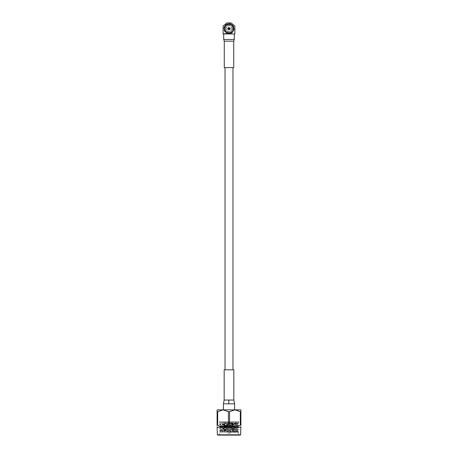 <?xml version="1.0" encoding="UTF-8"?>
<svg xmlns="http://www.w3.org/2000/svg" width="458" height="458" viewBox="0 0 458 458"><rect width="100%" height="100%" fill="white"/><g stroke="black" fill="none" stroke-linecap="round" stroke-linejoin="round"><path stroke-width="0.34" stroke-dasharray="2.29 1.72" d="M232.967 369.824L225.033 369.824L232.967 369.824M232.967 67.612L225.033 67.612L232.967 67.612M234.593 409.864L223.407 409.864L234.593 409.864M217.103 411.679L217.103 425.139L217.682 425.139L217.682 411.679L217.103 411.679L217.103 409.864L240.897 409.864L240.897 411.679L240.318 411.679L240.318 425.139L240.897 425.139L240.897 411.679M226.847 426.787L231.153 426.787L226.847 426.787L226.847 427.165L231.153 427.165L226.847 427.165M222.577 426.787L235.423 426.787L222.577 426.787L222.199 426.409L222.199 421.766L235.801 421.766L222.199 421.766M219.147 421.766L238.853 421.766L219.147 421.766L219.147 422.39L238.853 422.39L219.147 422.39L220.538 423.776L238.126 423.1L222.794 422.797L237.084 424.343L220.933 425.413L237.084 426.444L220.933 427.509L237.084 428.539L220.933 429.61L237.084 430.64L220.424 431.413L238.24 432.077L219.554 432.266L238.446 432.266L234.57 432.266L238.446 431.951L233.723 431.602L219.571 430.921L238.446 429.856L219.571 428.82L238.446 427.755L219.571 426.724L238.446 425.654L219.571 424.623L238.429 423.576L222.794 422.797M238.853 421.766L238.853 422.39L238.126 423.112L238.429 423.278L229.704 422.797M237.084 430.909L238.446 431.688L227.54 432.266C233.551 431.842 236.734 431.39 237.084 430.909L234.639 430.909M237.084 430.64L220.916 429.856L237.084 428.808L220.916 427.755L237.084 426.707L220.916 425.659L237.084 424.606L230.672 424.154L235.864 424.154M220.916 427.491L219.571 428.522L238.446 427.491L219.554 426.444L238.446 425.396L219.554 424.343L238.429 423.278M237.084 424.343L238.429 425.373M230.672 424.154L220.538 423.776M229.578 411.679L228.422 411.679L228.422 425.139L229.578 425.139L229.578 411.679L234.948 409.864L240.318 411.679M240.897 425.139C240.897 427.491 240.897 427.491 240.897 425.139M240.318 425.139C236.752 427.497 233.174 427.497 229.578 425.139M217.682 411.679L223.052 409.864L228.422 411.679M228.422 425.139L219.834 426.272M217.103 425.139C217.103 427.491 217.103 427.491 217.103 425.139M234.57 434.802L219.554 434.802L234.57 434.802M217.384 427.28L240.616 427.28M217.682 435.1L238.744 435.1L219.256 435.1L219.554 432.266L220.424 431.402L219.571 430.921M238.429 431.671L219.554 430.64L238.446 429.593L219.571 428.522M230.397 427.165L227.603 427.165L230.397 427.165L230.397 431.173L227.603 431.173L230.397 431.173L229.727 433.182L228.273 433.182L227.603 431.173L227.603 427.165M228.628 433.44L229.372 433.44M233.838 369.824L224.162 369.824M224.569 27.537L224.483 27.537A4.654 4.654 0 0 1 231.651 24.841A4.654 4.654 0 0 1 231.651 32.501A4.654 4.654 0 0 1 224.483 29.804L224.569 29.804A4.574 4.574 0 0 0 231.611 32.426A4.574 4.574 0 0 0 231.611 24.915A4.574 4.574 0 0 0 224.569 27.537L224.832 27.537A4.317 4.317 0 0 1 231.479 25.138A4.317 4.317 0 0 1 231.479 32.203A4.317 4.317 0 0 1 224.832 29.804L224.483 29.804M224.483 27.537L224.832 27.537A4.317 4.317 0 0 1 231.479 25.138A4.317 4.317 0 0 1 231.479 32.203A4.317 4.317 0 0 1 224.832 29.804L224.569 29.804M228.531 23.747L228.542 24.417A4.282 4.282 0 0 0 224.741 28.213L224.071 28.201A4.946 4.946 0 0 1 228.531 23.747L228.542 24.417M229.458 24.417L229.469 23.747A4.946 4.946 0 0 1 233.929 28.201L233.259 28.213A4.282 4.282 0 0 0 229.458 24.417L229.378 24.406A4.282 4.282 0 0 1 233.265 28.293L233.259 28.213M233.259 29.129L233.929 29.14A4.946 4.946 0 0 1 229.469 33.6L229.458 32.93A4.282 4.282 0 0 0 233.259 29.129L233.265 29.049A4.282 4.282 0 0 1 229.378 32.936L229.458 32.93M228.542 32.93L228.531 33.6A4.946 4.946 0 0 1 224.071 29.14L224.741 29.129A4.282 4.282 0 0 0 228.542 32.93L228.622 32.936A4.282 4.282 0 0 1 224.735 29.049L224.741 29.129M224.071 28.201L225.204 28.293A3.813 3.813 0 0 0 225.187 28.671A3.813 3.813 0 0 1 230.906 25.367A3.813 3.813 0 0 1 230.906 31.974A3.813 3.813 0 0 1 225.187 28.671A3.813 3.813 0 0 0 225.204 29.049L224.071 29.14M228.531 33.6L228.496 32.455A3.813 3.813 0 0 1 225.216 29.175M228.496 32.455L228.622 32.466A3.813 3.813 0 0 0 229.378 32.466L229.469 33.6M233.929 29.14L232.784 29.175A3.813 3.813 0 0 1 229.504 32.455M232.784 29.175L232.796 29.049A3.813 3.813 0 0 0 232.796 28.293L233.929 28.201M229.469 23.747L229.504 24.887A3.813 3.813 0 0 1 232.784 28.167M229.504 24.887L229.378 24.875A3.813 3.813 0 0 0 228.622 24.875M225.216 28.167A3.813 3.813 0 0 1 228.496 24.887M224.557 28.167A4.471 4.471 0 0 1 228.496 24.228M229.504 24.228A4.471 4.471 0 0 1 233.443 28.167M233.443 29.175A4.471 4.471 0 0 1 229.504 33.113M228.496 33.113A4.471 4.471 0 0 1 224.557 29.175M224.076 28.178A4.946 4.946 0 0 1 228.508 23.747M229.492 23.747A4.946 4.946 0 0 1 233.924 28.178M233.924 29.163A4.946 4.946 0 0 1 229.492 33.594M228.508 33.594A4.946 4.946 0 0 1 224.076 29.163M224.741 28.213L224.735 28.293A4.282 4.282 0 0 1 228.622 24.406M225.204 28.293L224.695 28.293A4.317 4.317 0 0 1 228.622 24.371A4.317 4.317 0 0 0 224.695 28.293L224.735 28.293M233.265 28.293L233.305 28.293A4.317 4.317 0 0 0 229.378 24.371L229.378 24.406M229.378 32.936L229.378 32.976A4.317 4.317 0 0 0 233.305 29.049L233.265 29.049M224.735 29.049L224.695 29.049A4.317 4.317 0 0 0 228.622 32.976L228.622 32.936M229.378 24.875L229.378 24.371A4.317 4.317 0 0 1 233.305 28.293L232.796 28.293M232.796 29.049L233.305 29.049A4.317 4.317 0 0 1 229.378 32.976L229.378 32.466M228.622 32.466L228.622 32.976A4.317 4.317 0 0 1 224.695 29.049L225.204 29.049M224.3 28.293L224.306 28.293A4.712 4.712 0 0 1 228.622 23.976L228.622 23.971A4.712 4.712 0 0 1 229.378 23.971L229.378 23.976A4.712 4.712 0 0 1 233.695 28.293L233.695 28.293A4.712 4.712 0 0 1 229.378 33.365L229.378 33.365A4.712 4.712 0 0 1 224.306 29.049L224.306 29.049A4.712 4.712 0 0 1 224.3 28.293L224.306 28.293A4.712 4.712 0 0 1 228.622 23.976L228.622 23.971M229.378 23.971L229.378 23.976A4.712 4.712 0 0 1 233.695 28.293L233.7 28.293M233.7 29.049L233.695 29.049A4.712 4.712 0 0 1 229.378 33.365L229.378 33.371M228.622 33.371L228.622 33.365A4.712 4.712 0 0 1 224.306 29.049L224.3 29.049M223.847 28.671A5.152 5.152 0 0 1 229.206 23.524A5.152 5.152 0 0 1 234.135 29.083A5.152 5.152 0 0 1 228.794 33.818A5.152 5.152 0 0 1 223.847 28.671A5.152 5.152 0 0 1 234.038 27.6A5.152 5.152 0 0 1 230.592 33.571L223.109 33.571L230.592 33.571A5.152 5.152 0 0 1 223.847 28.671M227.574 28.671A1.426 1.426 0 0 1 229.71 27.44A1.426 1.426 0 0 1 229.71 29.907A1.426 1.426 0 0 1 227.574 28.671A1.426 1.426 0 0 1 229.71 27.44A1.426 1.426 0 0 1 229.71 29.907A1.426 1.426 0 0 1 227.574 28.671M232.023 28.671A3.023 3.023 0 0 0 229 25.648A3.023 3.023 0 0 0 225.977 28.671A3.023 3.023 0 0 0 229 31.694A3.023 3.023 0 0 0 232.023 28.671M225.977 28.671A3.023 3.023 0 0 1 230.511 26.054A3.023 3.023 0 0 1 230.511 31.287A3.023 3.023 0 0 1 225.977 28.671M232.269 33.955L234.891 33.955L234.891 26.072L231.118 22.9L226.882 22.9L223.109 26.072L223.109 33.955L232.269 33.955M227.62 28.671C228.542 27.417 229.458 27.417 230.38 28.671C229.458 29.925 228.542 29.925 227.62 28.671C228.542 27.417 229.458 27.417 230.38 28.671C229.458 29.925 228.542 29.925 227.62 28.671M227.866 28.671C228.622 29.57 229.378 29.57 230.134 28.671C229.378 27.772 228.622 27.772 227.866 28.671L228.594 27.967L228.199 28.511L228.702 28.19L229.802 28.511L229.395 27.961C230.317 28.425 230.317 28.9 229.406 29.375L229.802 28.831L228.199 28.831L228.605 29.381L227.866 28.671M228.199 28.831A0.813 0.813 0 0 0 228.594 29.375L229.406 29.375A0.813 0.813 0 0 0 229.802 28.831M229.802 28.511A0.813 0.813 0 0 0 229.406 27.967L228.594 27.967A0.813 0.813 0 0 0 228.199 28.511M228.765 28.333C231.113 28.648 227.449 29.507 228.765 28.333M228.582 27.967C230.111 28.11 230.391 28.579 229.418 29.375C227.889 29.232 227.609 28.768 228.582 27.967M229.515 28.562C229.24 29.673 227.586 27.921 229.515 28.562M233.723 67.612L224.277 67.612M240.616 434.802L217.384 434.802M222.199 426.409L235.801 426.409L222.199 426.409M234.593 403.824L223.407 403.824M233.838 400.046L224.162 400.046M231.868 28.671A2.868 2.868 0 0 1 227.563 31.155A2.868 2.868 0 0 1 227.563 26.186A2.868 2.868 0 0 1 231.868 28.671M233.723 41.168L224.277 41.168M234.29 39.457L223.71 39.457M238.429 431.968L238.744 435.1M238.429 425.671L237.084 426.707M220.933 429.833L219.571 430.623M237.067 428.785L238.429 429.575M237.067 426.684L238.429 427.474M220.933 425.637L219.571 426.427M220.544 423.765L219.571 424.326M238.429 429.873L237.067 430.657M219.571 428.82L220.933 429.61M238.429 427.772L237.067 428.562M219.571 426.724L220.933 427.509M219.571 424.623L220.933 425.413M238.429 423.576L237.067 424.366M235.423 426.787L235.801 426.409L235.801 421.766M231.153 427.165L231.153 426.787"/><path stroke-width="0.69" d="M232.967 369.824L232.967 67.612M240.897 411.679L240.897 425.139L240.318 425.139L240.318 411.679L240.897 411.679L240.897 409.864L223.052 409.864L217.682 411.679L217.682 425.139L217.103 425.139L217.103 411.679L217.682 411.679M217.103 411.679L217.103 409.864L223.052 409.864L228.422 411.679L229.578 411.679L229.578 425.139L228.422 425.139L228.422 411.679M219.834 426.272L217.682 425.139C221.248 427.497 224.826 427.497 228.422 425.139M240.318 411.679L234.948 409.864L229.578 411.679M229.578 425.139C233.145 427.497 236.723 427.497 240.318 425.139M240.897 425.139C240.897 427.491 240.897 427.491 240.897 425.139M219.256 435.1L240.318 435.1L217.682 435.1L217.384 434.802L240.616 434.802L240.897 426.919M217.103 426.919L217.384 434.802M217.103 425.139C217.103 427.491 217.103 427.491 217.103 425.139M240.616 427.28L217.384 427.28M223.407 409.864L223.407 403.824L234.593 403.824L234.593 409.864M223.407 403.824L224.162 400.046L224.162 369.824L233.838 369.824L233.838 400.046L234.593 403.824M232.269 33.955L234.891 33.955L234.891 26.072L231.118 22.9L226.882 22.9L223.109 26.072L223.109 33.955L232.269 33.955M224.277 41.168L224.277 67.612L233.723 67.612L233.723 41.168L224.277 41.168L223.71 39.457L223.71 33.955M228.731 403.824L228.863 400.046L233.838 400.046M224.162 400.046L228.863 400.046M223.71 39.457L234.29 39.457L233.723 41.168M225.033 369.824L225.033 67.612M240.616 434.802L240.318 435.1M234.29 39.457L234.29 33.955"/></g></svg>
